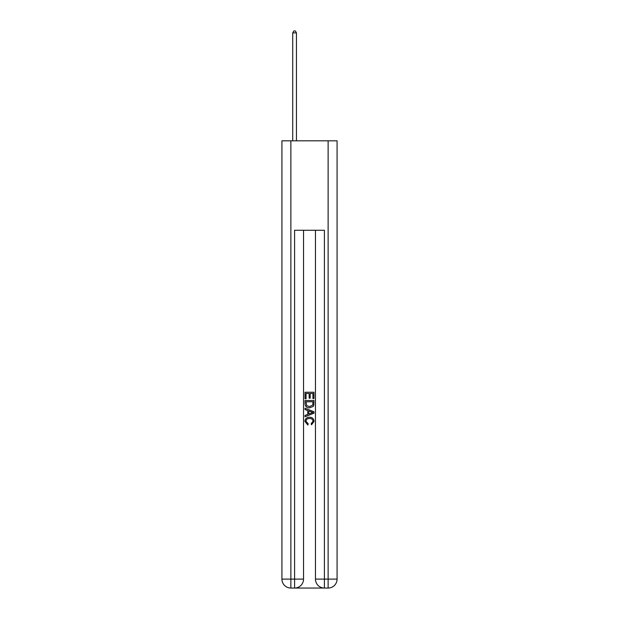 <?xml version="1.0" encoding="UTF-8"?>
<svg xmlns="http://www.w3.org/2000/svg" width="619" height="619" viewBox="0 0 619 619"><rect width="100%" height="100%" fill="white"/><g stroke="black" fill="none" stroke-linecap="round" stroke-linejoin="round"><path stroke-width="0.93" d="M295.263 588.05L323.737 588.05M290.868 140.823L290.868 579.105L281.924 579.105L281.924 140.823L337.076 140.823L337.076 579.105L328.132 579.105L328.132 140.823M324.41 588.05L324.41 579.105L315.466 579.105A8.945 8.945 0 0 0 324.41 588.05L328.132 588.05L328.132 579.105L324.41 579.105L324.41 230.268L294.59 230.268L294.59 579.105L290.868 579.105L290.868 588.05L294.59 588.05A8.945 8.945 0 0 0 303.534 579.105L294.59 579.105L294.59 588.05M303.534 230.268L303.534 579.105M315.466 579.105L315.466 230.268M328.132 588.05A8.945 8.945 0 0 0 337.076 579.105M281.924 579.105A8.945 8.945 0 0 0 290.868 588.05M305.028 398.783L305.028 392.245L313.972 392.245L313.972 398.551L312.943 398.551L312.943 393.506L310.189 393.506L310.189 398.203L309.16 398.203L309.16 393.506L306.057 393.506L306.057 398.783L305.028 398.783M305.028 403.704L305.028 400.501L313.972 400.501L313.841 405.136L313.206 406.443L309.546 407.836C306.691 407.851 305.182 406.474 305.028 403.704M306.057 401.762L306.691 405.716L309.57 406.575L312.757 405.05L312.943 401.762L306.057 401.762M305.028 409.561L305.028 408.223L313.972 411.774L313.972 413.198L305.028 416.749L305.028 415.411L307.782 414.39L307.782 410.575L305.028 409.561M311.287 411.875L308.811 410.954L308.811 414.01L312.943 412.486L311.287 411.875M305.948 421.268L308.185 423.775L307.891 425.044L304.912 421.392C305.152 418.645 306.707 417.26 309.57 417.245C312.316 417.299 313.825 418.676 314.088 421.361L311.489 424.812L311.218 423.551L313.052 421.299C312.788 419.373 311.628 418.436 309.57 418.506C307.481 418.398 306.266 419.318 305.948 421.268M296.455 140.823L296.455 32.884L292.725 32.884L292.725 140.823M292.725 32.884L293.847 30.95L295.34 30.95L296.455 32.884"/></g></svg>
